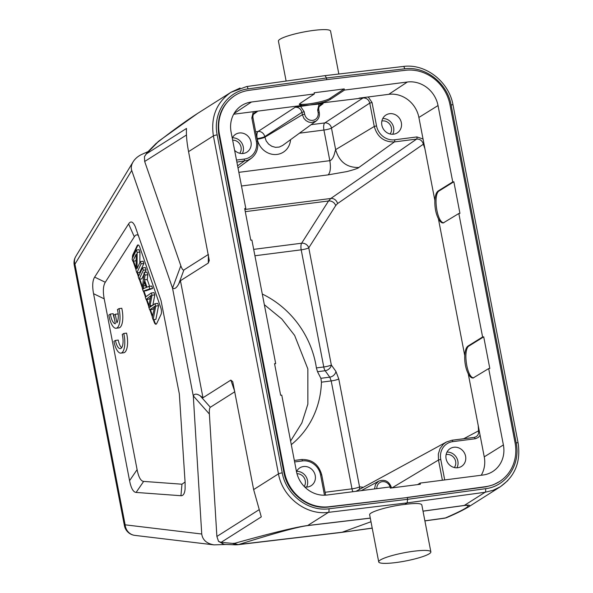 <?xml version="1.0" encoding="UTF-8"?>
<svg xmlns="http://www.w3.org/2000/svg" width="593" height="593" viewBox="0 0 593 593"><rect width="100%" height="100%" fill="white"/><g stroke="black" fill="none" stroke-linecap="round" stroke-linejoin="round"><path stroke-width="0.89" d="M110.409 314.053A10.563 3.869 -97.3 0 0 115.376 323.771L113.73 315.231L115.257 314.26L116.903 322.8A10.563 3.869 -97.3 0 0 117.451 309.59L118.985 308.619A15.084 5.53 82.7 0 1 116.132 328.248A15.084 5.53 82.7 0 1 108.875 315.024L110.409 314.053L113.196 313.69A10.563 3.869 -97.3 0 0 114.419 318.804M115.257 314.26L118.044 313.905L118.244 314.972M118.985 308.619L121.773 308.256A15.084 5.53 82.7 0 1 118.919 327.885L116.132 328.248M138.488 235.606C137.035 234.324 135.649 234.724 134.307 236.792L105.287 282.261C103.16 285.752 102.797 291.282 104.212 298.842L137.102 469.649C138.592 477.165 140.771 481.079 143.639 481.405L181.955 484.207L185.068 482.027M153.32 319.686L154.121 321.992A4.826 1.772 -97.3 0 0 155.959 324.215A4.826 1.772 -97.3 0 0 156.745 323.474L161.014 314.475A4.826 1.772 -97.3 0 0 160.829 307.863L139.785 247.162A4.826 1.772 -97.3 0 0 137.947 244.946A4.826 1.772 -97.3 0 0 137.161 245.687L132.891 254.679A4.826 1.772 -97.3 0 0 132.461 258.177M133.047 261.209A4.826 1.772 -97.3 0 0 133.077 261.291L136.034 269.837M137.065 272.795L138.391 276.62M139.273 279.177L142.387 288.146M143.41 291.089L145.478 297.056M146.323 299.487L148.784 306.596M149.888 309.776L152.379 316.951M115.442 340.404A10.563 3.869 -97.3 0 0 120.349 348.625A10.563 3.869 -97.3 0 0 122.24 334.459L123.774 333.488L126.561 333.125A15.084 5.53 82.7 0 1 123.707 352.761L120.92 353.117A15.084 5.53 82.7 0 1 113.923 341.368L115.442 340.404L118.229 340.048A10.563 3.869 -97.3 0 0 121.647 347.735M137.161 252.396L136.998 268.666L140.356 261.602L141.127 263.826L136.857 272.817L136.034 270.438L136.19 254.175L132.839 261.239L132.069 259.015L136.338 250.024L137.161 252.396L139.948 252.04L139.125 249.66L136.338 250.024M141.127 263.826L143.906 263.47L139.644 272.461L136.857 272.817M136.138 259.801L135.627 260.876L132.839 261.239M139.837 262.684L139.948 252.04M143.906 263.47L143.135 261.246L140.356 261.602M139.073 279.199L138.265 276.879L142.535 267.888L143.336 270.208L139.073 279.199L141.853 278.843L143.884 274.566M144.937 272.35L146.123 269.852L145.322 267.532L142.535 267.888M146.123 269.852L143.336 270.208M143.691 285.87A35.936 13.172 82.7 0 1 143.232 288.976A18.62 6.827 82.7 0 1 144.418 288.191L146.301 287.494L144.24 281.556L143.691 285.87L145.648 285.626M144.447 279.866L146.99 287.19L148.947 286.397L149.807 288.858L143.202 291.119L142.335 288.621L144.114 272.454L145.033 275.1L144.447 279.866L147.234 279.511L147.82 274.744L145.033 275.1M149.807 288.858L152.586 288.502L145.989 290.763L143.202 291.119M147.82 274.744L146.901 272.098L144.114 272.454M149.592 286.308L147.234 279.511M152.586 288.502L151.734 286.034L148.947 286.397M150.778 296.359L149.807 296.485L146.115 299.517L145.3 297.182L151.237 292.994L152.016 295.232L150.044 305.773A51.287 18.798 82.7 0 1 149.732 307.374A43.845 16.07 82.7 0 1 150.503 306.774L154.951 303.698L155.774 306.07L153.12 319.709L152.29 317.329L154.165 308.768A61.183 22.423 82.7 0 1 154.78 306.188A144.744 53.051 82.7 0 1 153.72 307.063L149.681 309.798L148.71 307.004L150.036 299.747A40.057 14.684 82.7 0 1 151.037 295.396A62.435 22.882 82.7 0 1 149.807 296.478M155.774 306.07L158.561 305.714L155.9 319.353L153.12 319.709M154.588 306.952L153.72 307.063M154.291 308.204L152.468 309.442L149.681 309.798M150.4 297.923L148.895 299.154L146.115 299.517M152.883 305.128L154.803 294.877L154.024 292.631L151.237 292.994M154.803 294.877L152.016 295.232M158.561 305.714L157.738 303.342L154.951 303.698M156.226 324.119A4.826 1.772 82.7 0 1 154.684 321.925L153.883 319.612M132.995 257.058A4.826 1.772 82.7 0 1 133.447 254.605L137.717 245.613A4.826 1.772 82.7 0 1 138.236 244.968M136.056 268.206L133.633 261.224A4.826 1.772 82.7 0 1 133.603 261.135M152.601 315.921L150.444 309.702M148.984 305.499L146.879 299.413M145.945 296.73L143.966 291.022M142.528 286.871L139.837 279.103M138.725 275.908L137.62 272.721M105.287 282.261L94.643 277.116C92.508 280.608 92.152 286.137 93.561 293.698L104.212 298.842M94.643 277.116L128.599 223.917C130.749 220.67 132.965 221.567 135.248 226.622L161.029 300.607L179.331 393.885L185.112 482.717L185.098 488.951C184.668 493.584 183.281 495.844 180.939 495.718L136.108 492.435C133.24 492.116 131.06 488.195 129.571 480.686L93.561 293.698M481.227 475.252A27.152 24.899 -122.4 0 0 484.244 456.847L503.39 444.943A27.641 25.343 57.6 0 1 492.242 471.828A27.641 25.343 57.6 0 1 483.05 475.015L420.126 483.087L420.348 484.259L390.276 488.113L390.053 486.942L327.128 495.014A27.641 25.343 57.6 0 1 296.456 471.479L281.757 395.116L280.637 395.257L274.552 363.657L275.671 363.516L274.655 364.169M304.224 486.468A8.146 7.472 57.6 0 0 304.291 478.032A8.146 7.472 57.6 0 0 296.982 473.711M296.641 471.353A10.563 9.681 -122.4 0 1 305.944 476.483A10.563 9.681 -122.4 0 1 306.603 487.083M304.713 486.964A10.563 9.681 57.6 0 0 307.456 487.016A10.563 9.681 57.6 0 0 311.14 485.697A10.563 9.681 57.6 0 0 313.667 471.591A10.563 9.681 57.6 0 0 299.836 467.855A10.563 9.681 57.6 0 0 296.493 471.657M275.671 363.516L251.892 240.046L250.78 240.187L244.694 208.588L245.806 208.447L244.79 209.099M239.75 153.268A8.146 7.472 57.6 0 0 240.15 144.648A8.146 7.472 57.6 0 0 232.656 140.17M232.412 137.813A10.563 9.681 -122.4 0 1 241.714 142.935A10.563 9.681 -122.4 0 1 242.374 153.535M234.62 150.348A10.563 9.681 57.6 0 0 243.226 153.468A10.563 9.681 57.6 0 0 246.91 152.149A10.563 9.681 57.6 0 0 249.438 138.043A10.563 9.681 57.6 0 0 235.606 134.307A10.563 9.681 57.6 0 0 232.263 138.11M390.105 133.988A8.146 7.472 57.6 0 0 390.194 124.841A8.146 7.472 57.6 0 0 381.885 121.016M382.767 118.526A10.563 9.681 -122.4 0 1 392.062 123.655A10.563 9.681 -122.4 0 1 392.729 134.255M393.582 134.188A10.563 9.681 57.6 0 0 397.258 132.869A10.563 9.681 57.6 0 0 399.786 118.763A10.563 9.681 57.6 0 0 385.954 115.027A10.563 9.681 57.6 0 0 382.463 127.228A10.563 9.681 57.6 0 0 393.582 134.188M454.334 467.536A8.146 7.472 57.6 0 0 454.423 458.389A8.146 7.472 57.6 0 0 446.114 454.564M446.996 452.074A10.563 9.681 -122.4 0 1 456.299 457.203A10.563 9.681 -122.4 0 1 456.958 467.803M457.811 467.736A10.563 9.681 57.6 0 0 461.495 466.409A10.563 9.681 57.6 0 0 464.022 452.311A10.563 9.681 57.6 0 0 450.191 448.575A10.563 9.681 57.6 0 0 446.692 460.776A10.563 9.681 57.6 0 0 457.811 467.736M317.514 371.707L320.887 378.304L329.76 377.163A6.034 4.559 144.4 0 0 335.934 371.426L331.324 364.991A6.034 4.559 -35.6 0 1 325.157 370.729L317.514 371.707L316.395 367.912A91.722 84.11 57.6 0 0 262.284 294.032M316.395 367.912L323.763 366.971A6.034 2.209 82.7 0 0 325.157 370.729L329.76 377.163L331.205 380.921L321.443 382.174L320.887 378.304M484.244 456.847L478.24 425.641L478.536 430.852C478.922 433.535 478.032 435.536 475.875 436.856M475.831 436.878L474.281 437.389M244.865 209.499L330.805 198.477L328.544 200.975L301.622 243.219A6.034 5.063 -147.5 0 1 308.768 247.844L331.324 364.991A6.034 0.949 169.1 0 1 323.763 366.971L301.207 249.823A6.034 2.209 82.7 0 1 301.622 243.219L253.685 249.364M264.345 304.698L281.831 319.027L294.625 335.408L307.849 368.913L307.863 404.144L301.852 422.972L290.592 441.036M291.289 444.639A91.722 84.11 57.6 0 0 321.443 382.174M480.093 435.292L478.358 437.397L475.49 438.724L452.785 441.644A16.337 14.981 -122.4 0 0 440.762 459.427L444.713 479.93M503.39 444.943L488.684 368.579L473.125 378C471.465 378.141 469.841 376.755 468.262 373.842C465.675 368.594 464.504 362.486 464.734 355.526C465.06 350.53 466.157 347.365 468.033 346.038L482.598 336.98L483.718 336.839L489.803 368.438L488.684 368.579M483.718 336.839L469.145 345.897C462.659 349.003 466.75 377.897 473.674 377.86M482.598 336.98L458.826 213.51L443.267 222.931C441.6 223.072 439.984 221.686 438.397 218.773C435.818 213.524 434.639 207.417 434.869 200.456C435.195 195.46 436.292 192.295 438.175 190.968L452.741 181.91L453.853 181.769L459.938 213.369L458.826 213.51M453.853 181.769L439.287 190.827C432.801 193.933 436.893 222.827 443.816 222.79M394.656 139.792A1.809 0.667 82.7 0 1 394.404 141.92L416.649 139.066L330.805 198.477A6.034 5.47 -124.7 0 1 337.521 203.599L423.343 144.21C422.327 140.697 420.103 138.984 416.649 139.066A1.809 0.667 -97.3 0 0 416.909 136.939L394.656 139.792A16.337 14.981 -122.4 0 1 376.533 125.879L372.026 102.5L368.246 96.963L388.756 94.331A27.152 24.899 -122.4 0 1 418.888 117.451L434.869 200.456M452.741 181.91L438.034 105.547A27.641 25.343 57.6 0 0 407.369 82.012L344.444 90.084L330.286 99.454C328.292 100.699 324.705 101.952 319.516 103.212L363.064 97.956C366.518 97.875 368.75 99.587 369.765 103.093L331.48 128.073A6.034 0.949 -10.9 0 1 323.934 130.037A6.034 2.209 82.7 0 1 324.808 122.921A6.034 5.456 -123.1 0 1 331.48 128.073L335.638 149.636L334.615 153.016C334.452 154.224 332.651 159.991 329.834 160.673L323.934 130.037L299.465 133.18M423.343 144.21L424.899 148.65M416.909 136.939L423.039 138.999M299.547 103.849C302.645 105.791 325.594 101.603 330.056 98.282L344.214 88.913L314.149 92.767L314.372 93.939L300.214 103.308L299.257 104.516L302.082 105.443L309.791 105.02L295.232 107.222C298.687 107.14 300.918 108.845 301.933 112.359L264.73 136.627A6.034 0.949 -10.9 0 1 257.184 138.599A6.034 2.209 82.7 0 1 258.059 131.483A6.034 5.456 -123.1 0 1 264.73 136.627L266.183 140.941L268.599 144.084L271.824 146.301L275.493 147.338L279.192 147.079L282.616 145.47M358.884 167.478L394.404 141.92C384.042 142.194 377.333 137.042 374.265 126.472L335.638 149.636C339.166 161.815 346.92 167.767 358.884 167.478C358.35 168.234 354.369 169.598 346.942 171.57L328.129 174.876C330.383 172.511 330.946 167.775 329.834 160.673L238.853 172.341M254.96 112.462L257.347 111.514L253.344 111.699L233.679 114.219M252.907 118.074L251.832 117.918L253.344 111.699L302.082 105.443M368.246 96.963L359.061 98.141M344.214 88.913L344.444 90.084M320.776 104.59L323.163 103.642L309.791 105.02L319.516 103.212M318.723 110.202L317.648 110.039L319.167 103.819M300.421 106.221L304.202 111.766L304.654 114.123A7.286 6.686 -122.4 0 0 312.733 120.349A7.286 6.686 -122.4 0 0 318.107 112.418L317.648 110.039M314.372 93.939L251.447 102.011A27.641 25.343 57.6 0 0 241.388 105.739A27.641 25.343 57.6 0 0 231.1 132.083L245.806 208.447M417.613 484.607L420.126 483.087M234.606 95.695C221.634 104.857 216.386 117.851 218.861 134.67L283.943 472.636C287.546 493.524 308.753 509.854 328.596 507.022L407.272 497.549L329.048 506.741A40.428 37.077 -122.4 0 1 284.514 472.28L219.432 134.314A40.428 37.077 -122.4 0 1 235.11 95.377A40.428 37.077 -122.4 0 1 248.867 90.366L327.017 79.61L405.442 70.285A40.428 37.077 -122.4 0 1 449.976 104.746L515.058 442.712A40.428 37.077 -122.4 0 1 499.388 481.649A40.428 37.077 -122.4 0 1 485.623 486.66L407.473 497.416M147.968 151.652L142.038 154.284C138.125 156.07 135.145 158.59 133.106 161.845C131.312 164.891 130.853 167.767 131.728 170.458L172.519 288.094L193.274 395.902C194.467 393.589 196.78 393.574 200.226 395.85L202.984 397.74L230.84 380.091L232.745 381.677L253.641 489.588L278.473 473.859C282.498 497.238 306.24 515.525 328.448 512.359A3.017 1.075 83.1 0 0 328.9 508.787L407.606 499.299L407.154 502.871L485.096 492.264A3.017 1.134 -97.7 0 0 485.548 488.699L407.606 499.306L407.272 497.549L486.216 486.786L493.302 484.815L499.388 481.649M234.798 391.765L210.345 407.265C209.485 407.902 209.166 410.156 209.381 414.025L193.296 395.887L201.739 534.019C202.606 539.978 206.683 543.596 213.984 544.878L225.926 544.478M395.85 562.564A26.552 4.173 169.1 0 0 430.859 551.875A26.552 4.173 169.1 0 0 404.003 552.802A26.552 4.173 169.1 0 0 378.719 561.919A26.552 4.173 169.1 0 0 395.85 562.564M424.885 520.824L445.276 518.008C466.795 508.601 473.081 504.435 464.126 505.525A6.034 2.216 -97.8 0 0 464.304 505.436C469.819 504.687 471.057 505.288 468.018 507.237C462.132 510.64 455.016 514.101 446.685 517.607A6.034 5.774 -113.5 0 1 445.276 518.008L444.038 518.134M421.808 504.851C420.911 503.212 415.219 503.064 404.715 504.421L407.154 502.871L328.448 512.359L307.656 525.524C295.937 527.051 271.69 532.951 234.91 543.232A6.034 5.374 72.4 0 0 238.868 544.478L342.191 532.217L370.981 521.736M404.715 504.421C388.23 506.266 368.505 512.167 369.661 514.894M237.511 544.752L238.868 544.478C274.374 533.277 297.241 526.984 307.471 525.62A6.034 2.209 83.2 0 0 307.656 525.524L370.277 518.089M234.91 543.232L232.567 543.396L236.273 544.782M372.204 528.081L341.346 532.432L237.608 544.745M423.017 511.122L464.304 505.436L485.096 492.264L493.102 490.292L500.455 486.69M468.018 507.237L500.47 486.675L507.904 480.5M325.083 75.63L403.299 66.46A3.017 1.127 -96.7 0 1 404.693 68.81L326.476 77.98L325.083 75.63L246.629 86.556A3.017 1.082 82.1 0 1 248.037 88.898L326.476 77.98L326.795 79.64M240.083 88.053L231.018 92.249C216.482 102.522 210.611 117.066 213.391 135.893L188.559 151.623L209.27 260.416L208.306 263.055L180.45 280.704L178.686 284.017L183.904 269.956L208.358 254.464M188.559 151.623C186.81 142.416 186.12 134.693 186.491 128.459L146.308 153.921L157.686 142.238C173.43 129.934 187.054 120.127 198.559 112.818M146.293 153.943A6.034 4.625 42.7 0 1 147.071 152.616L144.477 156.604M183.904 269.956C183.015 270.423 181.992 269.022 180.828 265.753L144.67 161.481L144.455 156.671L146.308 153.928M180.828 265.753L172.541 288.094C174.409 289.436 176.462 288.072 178.686 284.017M202.984 397.74L180.45 280.704M253.641 489.588L261.291 516.888L221.107 542.35L218.535 541.372L216.882 536.457L209.381 414.025M221.115 542.343L232.567 543.396M218.543 541.372L224.087 544.344L225.281 544.448M158.709 141.149A6.034 5.204 52.5 0 0 157.686 142.238M338.84 74.021L330.568 31.073A26.552 4.173 169.1 0 0 303.712 32A26.552 4.173 169.1 0 0 278.428 41.117L286.123 81.056M197.595 113.433L158.702 141.156L155.662 144.047M123.774 333.488A15.084 5.53 82.7 0 1 120.92 353.117M150.044 305.773L152.831 305.417M154.121 321.992L154.684 321.925M137.717 245.613L137.161 245.687M132.891 254.679L133.447 254.605M133.633 261.224L133.077 261.291M137.102 469.649L129.571 480.686M136.108 492.435L143.639 481.405M181.955 484.207L180.939 495.718M128.599 223.917L134.307 236.792M478.536 430.852L463.711 438.731M363.39 487.276L359.551 486.853A6.034 5.552 -83.7 0 1 359.232 489.536M352.879 491.708A6.034 2.209 82.7 0 1 351.99 488.832A6.034 0.949 169.1 0 0 359.551 486.853L338.773 378.942A6.034 0.949 -10.9 0 1 331.205 380.921L351.99 488.832L325.083 492.279M335.934 371.426L338.773 378.942M245.28 211.649L328.544 200.975A6.034 5.063 32.5 0 1 335.69 205.601L308.768 247.844A6.034 0.949 -10.9 0 1 301.207 249.823L254.916 255.761M335.69 205.601L337.521 203.599M442.393 480.234L438.494 460.02L392.025 487.891M440.762 459.427L438.494 460.02L438.323 454.068L440.05 448.553L443.497 444.083L446.388 442.037L451.859 440.265A1.809 0.667 82.7 0 1 451.948 440.236A1.809 0.667 82.7 0 1 452.785 441.644M452.044 440.243L474.103 437.419A1.809 0.667 -97.3 0 1 474.185 437.389L475.823 436.863M475.037 438.79A1.809 0.667 -97.3 0 0 474.2 437.382L451.948 440.236L446.396 442.03L355.985 491.308M468.262 373.842L478.24 425.641M468.033 346.038L469.145 345.897M438.397 218.773L464.734 355.526M438.175 190.968L439.287 190.827M438.034 105.547L418.888 117.451M388.756 94.331L407.369 82.012M363.064 97.956L324.808 122.921L311.11 124.678M295.232 107.222L258.059 131.483L255.665 131.787M256.977 138.629L257.295 139.177A6.034 0.956 169.2 0 0 264.849 137.22L302.386 114.708L304.654 114.123M257.295 139.177A17.849 16.374 57.6 0 0 274.848 154.543A17.849 16.374 57.6 0 0 290.548 139.681M328.129 174.876L241.484 185.994M253.419 114.397L257.347 111.514M255.042 112.418C253.359 113.678 252.677 115.524 253.003 117.955L257.503 141.334L256.332 141.29L251.832 117.918M237.6 165.84L244.049 161.2A1.809 0.667 -97.3 0 0 244.309 159.072A16.337 14.981 -122.4 0 0 256.332 141.29M257.503 141.334C258.607 148.472 256.51 154.15 251.202 158.368L247.644 160.303L236.889 162.119M236.488 160.073L244.309 159.072M372.026 102.5L369.765 103.093L374.265 126.472L376.533 125.879M330.056 98.282L330.286 99.454M319.234 106.525L323.163 103.642M318.107 112.418L319.271 112.462L318.819 110.083C318.493 107.652 319.175 105.806 320.865 104.546M319.271 112.462C319.827 116.065 318.76 118.926 316.069 121.061L311.503 122.543L308.634 122.062L306.018 120.624L303.927 118.407L302.386 114.708L301.933 112.359L304.202 111.766M251.447 102.011L234.087 113.5M294.336 460.472L301.503 459.553A1.809 0.667 -97.3 0 1 301.592 459.516L294.336 460.45M321.643 475L321.732 474.882C318.7 464.363 311.985 459.241 301.592 459.516A1.809 0.667 -97.3 0 1 302.437 460.931L294.617 461.932M302.437 460.931A16.337 14.981 -122.4 0 1 320.568 474.837L321.732 474.882L325.639 495.155M324.49 495.207L320.568 474.837M376.837 488.639A7.286 6.686 -122.4 0 1 382.774 481.62A7.286 6.686 -122.4 0 1 390.409 487.869L391.573 487.906C389.208 481.249 384.901 479.003 378.653 481.16L361.285 490.633M374.539 488.928L375.48 484.414L378.653 481.168M219.432 134.314L218.861 134.67M283.943 472.636L284.514 472.28M485.17 486.949L485.623 486.66M329.048 506.741L328.596 507.022M464.126 505.525L423.024 511.188M370.291 518.156L307.471 525.62M485.548 488.699C506.244 486.342 520.795 464.571 516.177 442.86A3.017 0.474 -10.9 0 1 518.097 442.927C520.921 461.799 515.035 476.364 500.448 486.645M516.177 442.86L451.095 104.894C447.33 83.079 425.292 65.934 404.693 68.81M328.9 508.787C308.167 511.744 286.011 494.681 282.246 472.858L217.164 134.893C212.546 113.189 227.208 91.337 248.037 88.898M230.84 380.091L234.739 391.439M210.345 407.265L200.226 395.85M208.402 254.664L208.306 263.055M186.461 135.004L144.67 161.481M216.882 536.457L258.859 509.861M282.246 472.858A3.017 0.474 -10.9 0 0 278.473 473.859L213.391 135.893A3.017 0.474 169.1 0 1 217.164 134.893M221.085 542.336A6.034 5.107 92.7 0 0 224.043 544.337M201.739 534.019L125.138 524.827A12.068 11.178 96.8 0 0 134.841 535.383L213.984 544.878M124.426 525.68A12.068 1.898 -10.9 0 1 125.138 524.827L74.94 264.159A12.068 1.898 169.1 0 0 74.229 265.012L124.426 525.68A12.068 12.068 0 0 0 134.841 535.383M133.106 161.845L75.756 256.472A12.068 10.2 31.2 0 0 74.94 264.159L131.728 170.458M518.097 442.934L453.015 104.968A3.017 0.474 169.1 0 0 451.095 104.894M246.458 86.622A3.017 1.082 82.1 0 1 246.629 86.556L231.033 92.286M251.202 158.368L238.015 167.997M316.069 121.061L282.624 145.463M234.628 95.681L235.11 95.377M369.706 515.102L378.719 561.919M421.845 505.066L430.859 551.875M235.591 544.819L237.689 544.73M341.346 532.432L372.219 528.178M424.899 520.913L444.735 518.178M446.685 517.607L444.654 518.193M225.244 544.448L235.584 544.819M75.756 256.472A12.068 12.068 0 0 0 74.229 265.012M403.299 66.46C425.492 63.34 449.042 81.671 453.015 104.968M198.573 112.811L231.025 92.249M147.071 152.616L156.256 143.276"/></g></svg>

